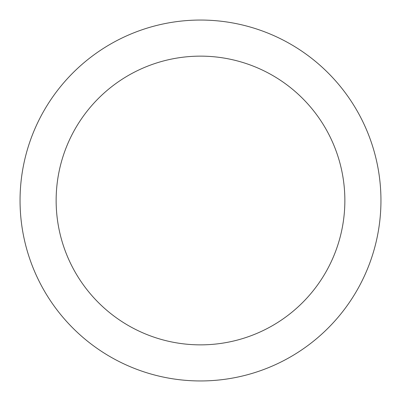 <?xml version="1.0" encoding="UTF-8"?>
<svg xmlns="http://www.w3.org/2000/svg" width="401" height="401" viewBox="0 0 401 401"><rect width="100%" height="100%" fill="white"/><g stroke="black" fill="none" stroke-linecap="round" stroke-linejoin="round"><path stroke-width="0.6" d="M20.05 200.5A180.45 180.45 0 0 0 200.5 380.95A180.45 180.45 0 0 0 380.95 200.5A180.45 180.45 0 0 0 200.5 20.05A180.45 180.45 0 0 0 20.05 200.5M344.86 200.5A144.36 144.36 0 0 1 200.5 344.86A144.36 144.36 0 0 1 56.14 200.5A144.36 144.36 0 0 1 200.5 56.14A144.36 144.36 0 0 1 344.86 200.5"/></g></svg>
